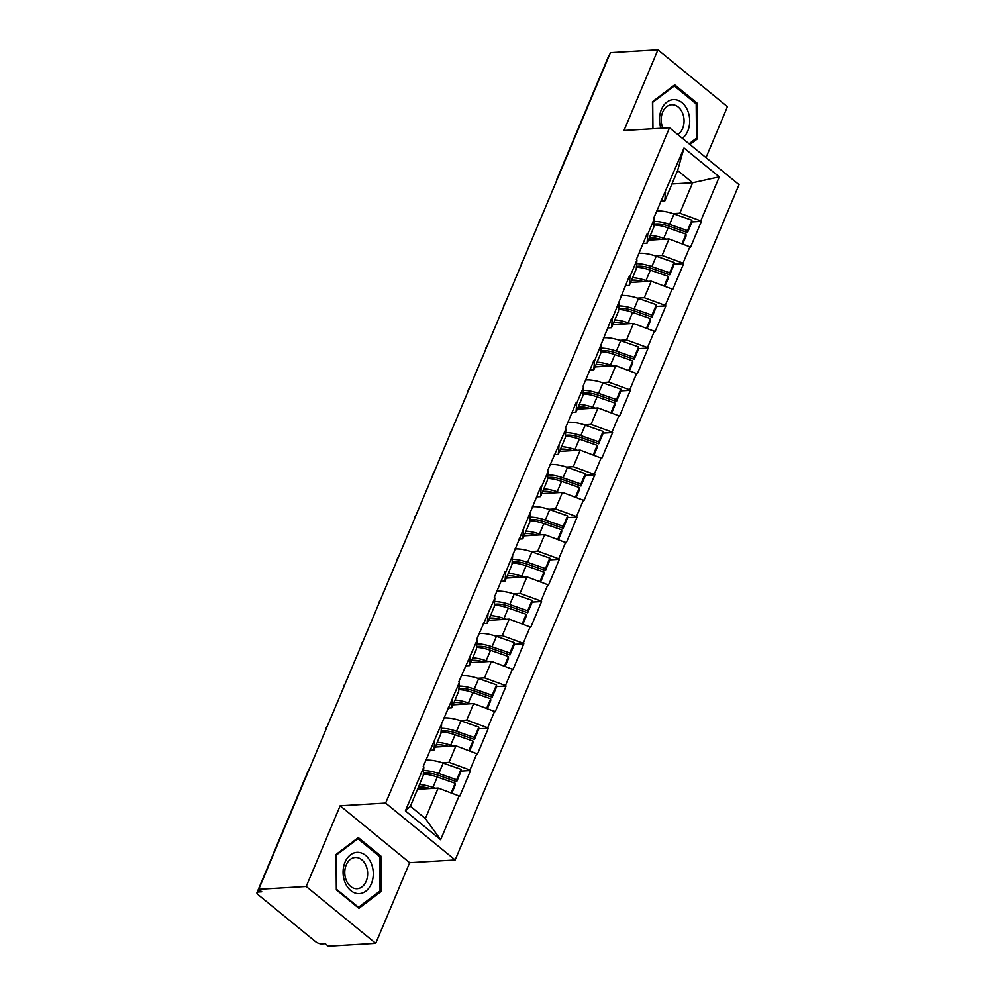 <?xml version="1.0" encoding="UTF-8"?>
<svg xmlns="http://www.w3.org/2000/svg" width="996" height="996" viewBox="0 0 996 996"><rect width="100%" height="100%" fill="white"/><g stroke="black" fill="none" stroke-linecap="round" stroke-linejoin="round"><path stroke-width="1.49" d="M706.015 157.654L727.441 106.697L657.92 49.8L610.461 52.626L258.748 889.303L306.208 886.477L375.729 943.374L409.655 862.685L455.16 859.971L739.032 184.671L669.499 127.774L385.639 803.075L455.16 859.971M375.729 943.374L328.282 946.2L325.231 943.71L321.77 943.922A4.768 1.818 -157.2 0 1 315.483 941.618L258.113 894.682A4.768 1.818 -157.2 0 1 256.968 892.64L308.536 769.983A4.768 1.818 -157.2 0 1 309.121 769.485M671.939 183.999L692.618 182.766L719.286 176.877L684.015 148.018L654.098 217.24L654.011 226.677L647.064 243.198L643.092 243.435M719.286 176.877L700.786 220.875L701.396 221.373L691.884 221.946M648.321 240.185L669.001 238.953L690.577 247.095L701.396 221.373M689.979 246.61L683.032 263.118L683.642 263.616L674.13 264.189M630.568 282.428L651.247 281.196L672.823 289.338L683.642 263.616M672.213 288.84L665.278 305.361L665.876 305.859L656.376 306.419M612.814 324.671L633.493 323.439L655.069 331.581L665.876 305.859M654.459 331.083L647.512 347.604L648.122 348.102L638.623 348.662M595.06 366.914L615.74 365.681L637.316 373.824L648.122 348.102M636.705 373.326L629.758 389.834L630.368 390.332L620.857 390.905M577.307 409.144L597.974 407.912L619.562 416.067L630.368 390.332M618.952 415.569L612.005 432.077L612.615 432.575L603.103 433.148M559.553 451.387L580.22 450.155L601.796 458.297L612.615 432.575M601.198 457.799L594.251 474.32L594.861 474.818L585.349 475.391M541.787 493.63L562.466 492.398L584.042 500.54L594.861 474.818M583.432 500.042L576.497 516.563L577.107 517.061L567.596 517.621M524.033 535.873L544.712 534.64L566.288 542.783L577.107 517.061M565.678 542.285L558.731 558.806L559.341 559.304L549.842 559.864M506.279 578.116L526.959 576.871L548.535 585.025L559.341 559.304M547.925 584.528L540.977 601.036L541.587 601.534L532.088 602.107M488.526 620.346L509.205 619.114L530.781 627.256L541.587 601.534M530.171 626.758L523.224 643.279L523.834 643.777L514.322 644.35M470.772 662.589L491.439 661.356L513.015 669.499L523.834 643.777M512.417 669.001L505.47 685.522L506.08 686.02L496.568 686.58M453.006 704.832L473.685 703.599L495.261 711.742L506.08 686.02M494.651 711.244L487.716 727.765L488.326 728.263L478.815 728.823M435.252 747.075L455.931 745.842L477.507 753.984L488.326 728.263M476.897 753.486L469.963 769.995L470.56 770.493L461.061 771.066M417.498 789.305L438.178 788.073L459.754 796.227L470.56 770.493M459.144 795.729L440.643 839.728L405.384 810.869L423.873 766.858L423.175 775.797L410.377 806.262L425.367 818.538L438.178 788.073M654.708 217.738L647.761 234.259L647.151 233.761L636.344 259.483L636.954 259.981L630.007 276.502L629.397 276.004L612.254 318.745L611.644 318.247L594.5 360.975L593.89 360.477L583.071 386.211L583.681 386.697L576.734 403.218L576.124 402.72L565.317 428.442L565.927 428.94L547.563 470.685L548.174 471.183L541.226 487.704L540.616 487.206L505.719 572.177L505.109 571.679L494.29 597.401L494.9 597.899L476.536 639.644L477.146 640.142L458.783 681.887L459.393 682.385L423.263 766.372L423.873 766.858M655.268 255.872L662.066 255.474L669.001 238.953M662.066 255.474L683.032 263.118M647.761 234.259L647.064 243.198M637.515 298.115L644.3 297.717L651.247 281.196M636.954 259.981L636.245 268.92L629.31 285.441L625.326 285.678M644.3 297.717L665.278 305.361M630.007 276.502L629.31 285.441M619.749 340.358L626.546 339.947L633.493 323.439M619.188 302.224L618.491 311.163L611.544 327.684L607.572 327.921M626.546 339.947L647.512 347.604M612.254 318.745L611.544 327.684M601.995 382.601L608.793 382.19L615.74 365.681M601.435 344.467L600.737 353.406L593.79 369.914L589.819 370.151M608.793 382.19L629.758 389.834M594.5 360.975L593.79 369.914M584.241 424.844L591.039 424.433L597.974 407.912M583.681 386.697L582.984 395.649L576.037 412.157L572.065 412.394M591.039 424.433L612.005 432.077M576.734 403.218L576.037 412.157M566.487 467.074L573.285 466.676L580.22 450.155M565.927 428.94L565.23 437.879L558.283 454.4L554.311 454.637M573.285 466.676L594.251 474.32M558.98 445.461L558.283 454.4M548.734 509.317L555.519 508.919L562.466 492.398M548.174 471.183L547.464 480.122L540.529 496.643L536.545 496.88M555.519 508.919L576.497 516.563M541.226 487.704L540.529 496.643M530.968 551.56L537.765 551.149L544.712 534.64M530.407 513.426L529.71 522.365L522.763 538.873L518.792 539.122M537.765 551.149L558.731 558.806M523.473 529.934L522.763 538.873M513.214 593.803L520.012 593.392L526.959 576.871M512.654 555.668L511.956 564.608L505.009 581.116L501.038 581.353M520.012 593.392L540.977 601.036M505.719 572.177L505.009 581.116M495.46 636.033L502.258 635.635L509.205 619.114M494.9 597.899L494.203 606.838L487.256 623.359L483.284 623.596M502.258 635.635L523.224 643.279M487.953 614.42L487.256 623.359M477.707 678.276L484.504 677.878L491.439 661.356M477.146 640.142L476.449 649.081L469.502 665.602L465.53 665.838M484.504 677.878L505.47 685.522M470.199 656.663L469.502 665.602M459.953 720.519L466.738 720.108L473.685 703.599M459.393 682.385L458.683 691.324L451.748 707.845L447.777 708.081M466.738 720.108L487.716 727.765M452.445 698.906L451.748 707.845M442.187 762.762L448.984 762.351L455.931 745.842M441.626 724.627L440.929 733.566L433.995 750.075L430.011 750.312M448.984 762.351L469.963 769.995M434.692 741.136L433.995 750.075M259.284 889.739L258.325 892.005L261.799 891.793L258.748 889.303M258.325 892.005A4.768 1.818 -157.2 0 0 256.968 892.64M425.367 818.538L440.643 839.728M405.384 810.869L410.377 806.262M557.71 178.135A4.768 1.818 22.8 0 0 557.125 178.62L608.681 55.963A4.768 1.818 22.8 0 1 609.266 55.465M657.92 49.8L623.994 130.488L669.499 127.774M409.655 862.685L340.134 805.789L306.208 886.477M340.134 805.789L385.639 803.075M673.022 213.642L679.82 213.231L692.618 182.766L677.629 170.503L664.818 200.955L660.846 201.192M679.82 213.231L700.786 220.875M665.515 192.016L664.818 200.955M684.015 148.018L677.629 170.503M427.458 773.07L423.375 773.307A21.29 8.13 22.8 0 1 425.267 773.083A21.29 8.13 22.8 0 1 438.788 775.461L456.678 781.711L461.061 771.278L461.048 769.323L443.158 763.085A26.058 9.948 22.8 0 0 426.599 760.172A26.058 9.948 22.8 0 0 425.852 760.222M445.212 730.827L441.128 731.076A21.29 8.13 22.8 0 1 443.021 730.84A21.29 8.13 22.8 0 1 456.542 733.23L474.432 739.468L478.815 729.035L478.802 727.092L460.911 720.843A26.058 9.948 22.8 0 0 444.365 717.929A26.058 9.948 22.8 0 0 443.606 717.992M462.978 688.585L458.882 688.834A21.29 8.13 22.8 0 1 460.775 688.597A21.29 8.13 22.8 0 1 474.295 690.987L492.186 697.225L496.568 686.804L496.556 684.85L478.665 678.612A26.058 9.948 22.8 0 0 462.119 675.686A26.058 9.948 22.8 0 0 461.36 675.749M480.732 646.354L476.636 646.591A21.29 8.13 22.8 0 1 478.528 646.354A21.29 8.13 22.8 0 1 492.049 648.745L509.94 654.982L514.322 644.561L514.31 642.607L496.419 636.369A26.058 9.948 22.8 0 0 479.873 633.444A26.058 9.948 22.8 0 0 479.113 633.506M498.486 604.111L494.39 604.348A21.29 8.13 22.8 0 1 496.282 604.124A21.29 8.13 22.8 0 1 509.815 606.502L527.706 612.739L532.088 602.319L532.076 600.364L514.173 594.126A26.058 9.948 22.8 0 0 497.627 591.201A26.058 9.948 22.8 0 0 496.88 591.263M516.239 561.869L512.156 562.118A21.29 8.13 22.8 0 1 514.048 561.881A21.29 8.13 22.8 0 1 527.569 564.259L545.459 570.509L549.842 560.076L549.829 558.121L531.939 551.884A26.058 9.948 22.8 0 0 515.38 548.97A26.058 9.948 22.8 0 0 514.633 549.02M533.993 519.626L529.909 519.875A21.29 8.13 22.8 0 1 531.802 519.638A21.29 8.13 22.8 0 1 545.322 522.029L563.213 528.266L567.596 517.845L567.583 515.891L549.692 509.641A26.058 9.948 22.8 0 0 533.146 506.727A26.058 9.948 22.8 0 0 532.387 506.79M551.759 477.383L547.663 477.632A21.29 8.13 22.8 0 1 549.555 477.395A21.29 8.13 22.8 0 1 563.076 479.786L580.967 486.023L585.349 475.602L585.337 473.648L567.446 467.41A26.058 9.948 22.8 0 0 550.9 464.485A26.058 9.948 22.8 0 0 550.141 464.547M569.513 435.152L565.417 435.389A21.29 8.13 22.8 0 1 567.309 435.165A21.29 8.13 22.8 0 1 580.83 437.543L598.721 443.78L603.103 433.36L603.09 431.405L585.2 425.168A26.058 9.948 22.8 0 0 568.654 422.242A26.058 9.948 22.8 0 0 567.894 422.304M587.267 392.91L583.17 393.146A21.29 8.13 22.8 0 1 585.063 392.922A21.29 8.13 22.8 0 1 598.584 395.3L616.487 401.55L620.869 391.117L620.857 389.162L602.954 382.925A26.058 9.948 22.8 0 0 586.407 380.011A26.058 9.948 22.8 0 0 585.648 380.061M605.02 350.667L600.937 350.916A21.29 8.13 22.8 0 1 602.829 350.679A21.29 8.13 22.8 0 1 616.35 353.07L634.24 359.307L638.623 348.874L638.61 346.932L620.72 340.682A26.058 9.948 22.8 0 0 604.161 337.769A26.058 9.948 22.8 0 0 603.414 337.831M622.774 308.424L618.69 308.673A21.29 8.13 22.8 0 1 620.583 308.436A21.29 8.13 22.8 0 1 634.103 310.827L651.994 317.064L656.376 306.644L656.364 304.689L638.473 298.451A26.058 9.948 22.8 0 0 621.927 295.526A26.058 9.948 22.8 0 0 621.168 295.588M640.528 266.193L636.444 266.43A21.29 8.13 22.8 0 1 638.336 266.193A21.29 8.13 22.8 0 1 651.857 268.584L669.748 274.821L674.13 264.401L674.118 262.446L656.227 256.209A26.058 9.948 22.8 0 0 639.681 253.283A26.058 9.948 22.8 0 0 638.922 253.345M658.294 223.951L654.198 224.187A21.29 8.13 22.8 0 1 656.09 223.963A21.29 8.13 22.8 0 1 669.611 226.341L687.501 232.578L691.884 222.158L691.871 220.203L673.981 213.966A26.058 9.948 22.8 0 0 657.435 211.04A26.058 9.948 22.8 0 0 656.675 211.102M336.026 854.468L336.337 889.839L358.921 908.327L381.194 891.432L380.895 856.062L358.299 837.586L336.026 854.468M689.954 144.507L697.623 138.693L697.312 103.323L674.728 84.847L652.455 101.729L652.691 128.783M379.215 856.162L380.895 856.062M379.177 891.557L381.194 891.432M695.631 103.422L697.312 103.323M695.606 138.818L697.623 138.693M418.42 787.114A21.29 8.13 22.8 0 1 419.403 787.027A21.29 8.13 22.8 0 1 430.235 788.546M451.898 793.077L455.197 785.222L455.184 783.267L451.176 792.816M423.312 774.091A26.058 9.948 22.8 0 1 437.294 777.029L455.184 783.267M419.503 784.549A26.058 9.948 22.8 0 1 432.911 787.45L435.202 788.259M456.678 781.711L456.666 779.756L461.048 769.323M423.586 770.555A26.058 9.948 22.8 0 1 438.775 773.506L456.666 779.756M436.173 744.871A21.29 8.13 22.8 0 1 437.157 744.784A21.29 8.13 22.8 0 1 447.988 746.315M469.651 750.847L472.951 742.991L472.938 741.036L468.929 750.573M441.066 731.848A26.058 9.948 22.8 0 1 455.048 734.787L472.938 741.036M437.256 742.306A26.058 9.948 22.8 0 1 450.665 745.22L452.956 746.016M474.432 739.468L474.42 737.513L478.802 727.092M441.34 728.313A26.058 9.948 22.8 0 1 456.529 731.276L474.42 737.513M453.939 702.628A21.29 8.13 22.8 0 1 454.911 702.541A21.29 8.13 22.8 0 1 465.742 704.072M487.405 708.604L490.704 700.748L490.692 698.794L486.683 708.343M458.82 689.618A26.058 9.948 22.8 0 1 472.801 692.556L490.692 698.794M455.01 700.063A26.058 9.948 22.8 0 1 468.419 702.977L470.71 703.774M492.186 697.225L492.173 695.27L496.556 684.85M459.094 686.07A26.058 9.948 22.8 0 1 474.283 689.033L492.173 695.27M471.693 660.385A21.29 8.13 22.8 0 1 472.664 660.298A21.29 8.13 22.8 0 1 483.496 661.83M505.159 666.361L508.47 658.505L508.458 656.551L504.437 666.1M476.574 647.375A26.058 9.948 22.8 0 1 490.555 650.313L508.458 656.551M472.764 657.821A26.058 9.948 22.8 0 1 486.173 660.734L488.463 661.531M509.94 654.982L509.927 653.027L514.31 642.607M476.86 643.827A26.058 9.948 22.8 0 1 492.036 646.79L509.927 653.027M489.447 618.155A21.29 8.13 22.8 0 1 490.43 618.068A21.29 8.13 22.8 0 1 501.249 619.587M522.925 624.119L526.224 616.263L526.212 614.308L522.19 623.857M494.34 605.132A26.058 9.948 22.8 0 1 508.321 608.07L526.212 614.308M490.53 615.59A26.058 9.948 22.8 0 1 503.939 618.491L506.229 619.288M527.706 612.739L527.693 610.797L532.076 600.364M494.614 601.584A26.058 9.948 22.8 0 1 509.79 604.547L527.693 610.797M507.201 575.912A21.29 8.13 22.8 0 1 508.184 575.825A21.29 8.13 22.8 0 1 519.016 577.356M540.679 581.876L543.978 574.02L543.965 572.065L539.957 581.614M512.093 562.889A26.058 9.948 22.8 0 1 526.075 565.828L543.965 572.065M508.284 573.347A26.058 9.948 22.8 0 1 521.692 576.261L523.983 577.058M545.459 570.509L545.447 568.554L549.829 558.121M512.367 559.354A26.058 9.948 22.8 0 1 527.556 562.304L545.447 568.554M358 852.352A20.655 15.089 86.6 0 0 343.072 872.446A20.655 15.089 86.6 0 0 358.361 893.611A20.655 15.089 86.6 0 0 373.288 873.517A20.655 15.089 86.6 0 0 358 852.352M356.07 857.481A15.637 11.417 86.6 0 0 355.273 857.481A15.637 11.417 86.6 0 0 344.778 873.231A15.637 11.417 86.6 0 0 356.344 888.718A15.637 11.417 86.6 0 0 357.141 888.706A15.637 11.417 86.6 0 0 367.636 872.957A15.637 11.417 86.6 0 0 356.07 857.481M380.061 890.885L358.485 907.256L336.598 889.341L336.299 855.078L357.875 838.707L379.762 856.622L380.061 890.885M357.664 907.306L358.485 907.256M356.73 838.781L357.875 838.707M682.385 138.32A20.655 15.089 86.6 0 0 689.132 115.362A20.655 15.089 86.6 0 0 674.417 99.612A20.655 15.089 86.6 0 0 660.921 128.285M677.79 134.56A15.637 11.417 86.6 0 0 683.742 117.217A15.637 11.417 86.6 0 0 672.487 104.742A15.637 11.417 86.6 0 0 671.702 104.742A15.637 11.417 86.6 0 0 662.938 128.173M652.953 128.758L652.716 102.339L674.304 85.967L696.192 103.883L696.49 138.145L689.058 143.773M673.147 86.042L674.304 85.967M524.954 533.669A21.29 8.13 22.8 0 1 525.938 533.582A21.29 8.13 22.8 0 1 536.769 535.113M558.432 539.645L561.732 531.789L561.719 529.835L557.71 539.371M529.847 520.659A26.058 9.948 22.8 0 1 543.828 523.585L561.719 529.835M526.037 531.105A26.058 9.948 22.8 0 1 539.446 534.018L541.737 534.815M563.213 528.266L563.201 526.311L567.583 515.891M530.121 517.111A26.058 9.948 22.8 0 1 545.31 520.074L563.201 526.311M542.72 491.426A21.29 8.13 22.8 0 1 543.692 491.339A21.29 8.13 22.8 0 1 554.523 492.871M576.186 497.402L579.485 489.546L579.473 487.592L575.464 497.141M547.601 478.416A26.058 9.948 22.8 0 1 561.582 481.354L579.473 487.592M543.791 488.862A26.058 9.948 22.8 0 1 557.2 491.775L559.491 492.572M580.967 486.023L580.954 484.068L585.337 473.648M547.875 474.868A26.058 9.948 22.8 0 1 563.064 477.831L580.954 484.068M560.474 449.196A21.29 8.13 22.8 0 1 561.445 449.109A21.29 8.13 22.8 0 1 572.277 450.628M593.94 455.16L597.251 447.304L597.239 445.349L593.218 454.898M565.355 436.173A26.058 9.948 22.8 0 1 579.336 439.112L597.239 445.349M561.545 446.631A26.058 9.948 22.8 0 1 574.953 449.532L577.244 450.329M598.721 443.78L598.708 441.826L603.09 431.405M565.641 432.625A26.058 9.948 22.8 0 1 580.817 435.588L598.708 441.826M578.228 406.953A21.29 8.13 22.8 0 1 579.211 406.866A21.29 8.13 22.8 0 1 590.03 408.385M611.706 412.917L615.005 405.061L614.993 403.106L610.971 412.655M583.121 393.93A26.058 9.948 22.8 0 1 597.102 396.869L614.993 403.106M579.311 404.388A26.058 9.948 22.8 0 1 592.72 407.289L595.01 408.099M616.487 401.55L616.474 399.595L620.857 389.162M583.395 390.395A26.058 9.948 22.8 0 1 598.571 393.345L616.474 399.595M595.981 364.71A21.29 8.13 22.8 0 1 596.965 364.623A21.29 8.13 22.8 0 1 607.797 366.155M629.46 370.686L632.759 362.83L632.746 360.876L628.737 370.412M600.874 351.688A26.058 9.948 22.8 0 1 614.856 354.626L632.746 360.876M597.065 362.146A26.058 9.948 22.8 0 1 610.473 365.059L612.764 365.856M634.24 359.307L634.228 357.352L638.61 346.932M601.148 348.152A26.058 9.948 22.8 0 1 616.337 351.115L634.228 357.352M613.735 322.467A21.29 8.13 22.8 0 1 614.719 322.38A21.29 8.13 22.8 0 1 625.55 323.912M647.213 328.443L650.513 320.588L650.5 318.633L646.491 328.182M618.628 309.457A26.058 9.948 22.8 0 1 632.609 312.395L650.5 318.633M614.818 319.903A26.058 9.948 22.8 0 1 628.227 322.816L630.518 323.613M651.994 317.064L651.982 315.11L656.364 304.689M618.902 305.909A26.058 9.948 22.8 0 1 634.091 308.872L651.982 315.11M631.501 280.225A21.29 8.13 22.8 0 1 632.472 280.137A21.29 8.13 22.8 0 1 643.304 281.669M664.967 286.201L668.266 278.345L668.254 276.39L664.245 285.939M636.382 267.214A26.058 9.948 22.8 0 1 650.363 270.153L668.254 276.39M632.572 277.66A26.058 9.948 22.8 0 1 645.981 280.573L648.272 281.37M669.748 274.821L669.735 272.867L674.118 262.446M636.656 263.666A26.058 9.948 22.8 0 1 651.845 266.629L669.735 272.867M649.255 237.994A21.29 8.13 22.8 0 1 650.226 237.907A21.29 8.13 22.8 0 1 661.058 239.426M682.721 243.958L686.032 236.102L686.02 234.147L681.999 243.696M654.135 224.971A26.058 9.948 22.8 0 1 668.117 227.91L686.02 234.147M650.326 235.43A26.058 9.948 22.8 0 1 663.734 238.33L666.025 239.14M687.501 232.578L687.489 230.636L691.871 220.203M654.422 221.423A26.058 9.948 22.8 0 1 669.598 224.386L687.489 230.636M432.911 787.45L437.294 777.029M438.775 773.506L443.158 763.085M450.665 745.22L455.048 734.787M456.529 731.276L460.911 720.843M468.419 702.977L472.801 692.556M474.283 689.033L478.665 678.612M486.173 660.734L490.555 650.313M492.036 646.79L496.419 636.369M503.939 618.491L508.321 608.07M509.79 604.547L514.173 594.126M521.692 576.261L526.075 565.828M527.556 562.304L531.939 551.884M539.446 534.018L543.828 523.585M545.31 520.074L549.692 509.641M557.2 491.775L561.582 481.354M563.064 477.831L567.446 467.41M574.953 449.532L579.336 439.112M580.817 435.588L585.2 425.168M592.72 407.289L597.102 396.869M598.571 393.345L602.954 382.925M610.473 365.059L614.856 354.626M616.337 351.115L620.72 340.682M628.227 322.816L632.609 312.395M634.091 308.872L638.473 298.451M645.981 280.573L650.363 270.153M651.845 266.629L656.227 256.209M663.734 238.33L668.117 227.91M669.598 224.386L673.981 213.966M309.544 768.464A4.768 4.768 0 0 0 308.536 769.983M327.31 726.233A4.768 4.768 0 0 0 325.916 729.533M345.064 683.991A4.768 4.768 0 0 0 343.67 687.29M362.818 641.748A4.768 4.768 0 0 0 361.436 645.047M380.572 599.505A4.768 4.768 0 0 0 379.19 602.817M398.325 557.274A4.768 4.768 0 0 0 396.943 560.574M416.091 515.032A4.768 4.768 0 0 0 414.697 518.331M433.845 472.789A4.768 4.768 0 0 0 432.451 476.088M451.599 430.546A4.768 4.768 0 0 0 450.204 433.845M469.353 388.303A4.768 4.768 0 0 0 467.971 391.615M487.106 346.073A4.768 4.768 0 0 0 485.724 349.372M504.872 303.83A4.768 4.768 0 0 0 503.478 307.129M522.626 261.587A4.768 4.768 0 0 0 521.232 264.886M540.38 219.344A4.768 4.768 0 0 0 538.985 222.656M557.125 178.62A4.768 4.768 0 0 0 556.752 180.413"/></g></svg>
